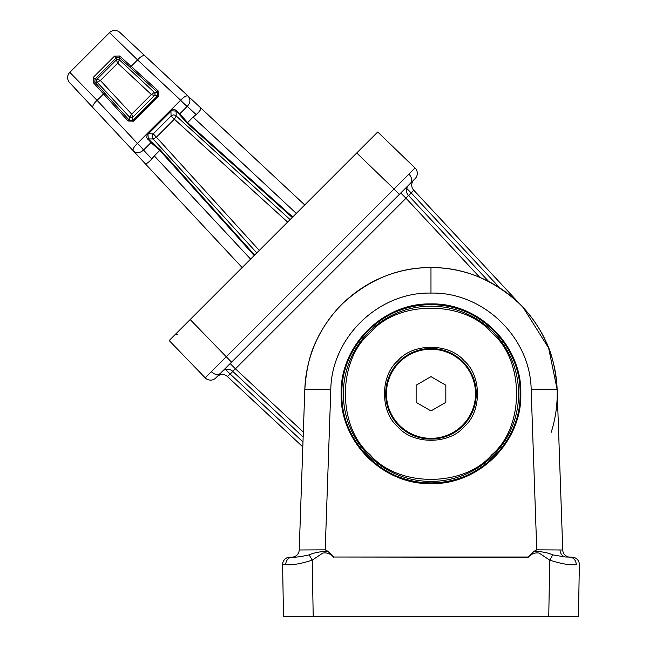 <?xml version="1.0" encoding="UTF-8"?>
<svg xmlns="http://www.w3.org/2000/svg" width="649" height="649" viewBox="0 0 649 649"><rect width="100%" height="100%" fill="white"/><g stroke="black" fill="none" stroke-linecap="round" stroke-linejoin="round"><path stroke-width="0.97" d="M465.082 476.106A89.108 89.108 0 0 1 396.88 476.106M396.88 311.463A89.108 89.108 0 0 1 465.082 311.463M430.977 482.888C383.364 484.113 340.652 441.401 341.877 393.789C340.652 346.168 383.364 303.456 430.977 304.681C478.597 303.456 521.301 346.168 520.084 393.789C521.301 441.401 478.597 484.113 430.977 482.888M557.134 389.384C555.69 368.981 551.764 352.65 545.355 340.376C541.258 330.698 530.152 313.629 518.665 302.978C492.469 279.208 463.24 267.404 430.977 267.55C398.721 267.404 369.484 279.208 343.289 302.978C331.801 313.629 320.695 330.698 316.598 340.376C310.198 352.65 306.271 368.981 304.819 389.384L299.213 549.979L325.206 549.849L330.795 389.83A25.992 0.454 -178 0 0 304.819 389.384A126.231 126.231 0 0 1 430.977 267.55A126.231 126.231 0 0 1 557.134 389.384L562.74 549.979L557.134 389.384A25.992 0.454 178 0 0 531.166 389.83L536.747 549.849L562.74 549.979A7.423 7.423 0 0 0 570.163 557.15A7.423 7.423 0 0 1 562.74 549.979M285.349 564.744L282.599 564.703L283.508 616.55L578.454 616.55L579.354 564.703A7.423 7.423 0 0 0 571.931 557.15L565.214 556.972L552.794 554.871C548.21 552.802 542.02 551.577 534.224 551.188L536.747 549.849M292.383 557.15L290.03 557.15A7.423 7.423 0 0 0 282.599 564.703L285.747 564.744C292.261 565.263 301.079 563.73 312.218 560.152L309.159 554.871C301.079 556.672 295.482 557.426 292.383 557.15A7.423 6.636 90 0 0 285.747 564.744M552.794 554.871L549.735 560.152C561.101 563.786 569.927 565.32 576.215 564.744L576.612 564.744M534.224 551.188L528.108 557.02L333.846 557.02L327.737 551.188L325.206 549.849M291.79 557.15A7.423 7.423 0 0 0 299.213 549.979A7.423 7.423 0 0 1 291.79 557.15M327.737 551.188C319.965 551.569 313.775 552.794 309.159 554.871M569.579 557.15A7.423 6.636 90 0 1 576.215 564.744M528.108 557.02L528.189 557.272C531.442 553.727 535.117 552.34 539.222 553.11L549.735 560.152L548.754 616.55M333.846 557.02L528.189 557.272M313.207 616.55L312.218 560.152L322.804 553.07C326.901 552.372 330.552 553.775 333.764 557.272M551.204 432.266A126.231 126.231 0 0 0 523.297 307.699L413.705 190.165A7.423 7.423 0 0 1 413.884 179.854A7.423 7.423 0 0 0 413.705 190.165L411.255 192.988L406.712 188.437M225.633 369.516L230.176 374.059L232.804 371.431M302.986 441.953L230.176 374.059L227.361 376.509A7.423 7.423 0 0 0 217.05 376.688A7.423 7.423 0 0 1 227.361 376.509L302.815 446.877M410.525 183.213L415.133 178.605A7.423 7.423 0 0 0 415.044 168.01L394.04 189.013L399.386 194.351L410.525 183.213A7.423 5.249 45 0 0 408.854 174.127M415.133 178.605A7.423 7.423 0 0 0 415.044 168.01L377.742 131.99L356.739 152.986L394.04 189.013L205.206 377.848A7.423 7.423 0 0 0 215.801 377.945L399.386 194.351M557.134 389.376L548.632 348.034L523.297 307.699M408.635 185.111A7.423 7.423 0 0 0 408.448 195.422L408.245 195.195M232.391 371.05L303.156 437.037M230.184 363.554L235.433 368.81L232.618 371.26A7.423 7.423 0 0 0 222.299 371.439A7.423 7.423 0 0 1 232.618 371.26M400.749 192.988L405.998 198.237L235.433 368.81L303.334 432.12M231.547 362.191L190.181 319.551L356.739 152.986M190.181 319.551L169.186 340.547L205.206 377.848M488.778 281.561L408.448 195.422L405.998 198.237L479.798 277.374M177.899 334.925A2.231 2.231 0 0 0 174.776 334.949A2.231 2.231 0 0 1 177.899 334.925M463.005 425.817A45.292 45.292 0 0 1 398.948 425.817A45.292 45.292 0 0 1 398.948 361.761A45.292 45.292 0 0 1 463.005 361.761A45.292 45.292 0 0 1 463.005 425.817M464.059 426.864C449.051 444.727 412.91 444.727 397.902 426.864C380.038 411.855 380.038 375.722 397.902 360.706C412.91 342.85 449.043 342.842 464.059 360.706C481.915 375.714 481.923 411.855 464.059 426.864M370.076 332.88C337.188 360.519 337.18 427.05 370.076 454.689C397.707 487.577 464.246 487.586 491.885 454.689C524.773 427.058 524.773 360.519 491.885 332.88C464.246 299.992 397.715 299.992 370.076 332.88M369.021 331.826A87.623 87.623 0 0 0 369.021 455.744A87.623 87.623 0 0 0 492.94 455.744A87.623 87.623 0 0 0 492.94 331.826A87.623 87.623 0 0 0 369.021 331.826A87.623 87.623 0 0 1 492.94 331.826A87.623 87.623 0 0 1 492.94 455.744M386.423 393.789A44.554 44.554 0 0 0 430.977 438.343A44.554 44.554 0 0 0 475.53 393.789A44.554 44.554 0 0 0 430.977 349.235A44.554 44.554 0 0 0 386.423 393.789M416.131 402.364L416.131 385.214L430.977 376.639L445.831 385.214L445.831 402.364L430.977 410.931L416.131 402.364M92.994 107.702A7.423 2.572 137 0 1 97.09 100.368L69.824 72.364A7.423 7.423 0 0 0 69.646 82.683L133.24 150.844C132.534 149.229 133.929 146.763 137.418 143.437L97.09 100.368L103.516 93.951L128.153 121.022L133.475 121.185L158.38 96.279L158.218 90.957L131.139 66.32A1.485 0.511 132.3 0 0 130.554 67.699L157.634 92.328L157.748 95.533L132.72 120.552L132.777 117.209A2.231 2.223 1 0 1 129.581 117.153L129.695 117.153A2.231 2.174 -144 0 0 132.802 117.177L131.698 114.135L151.331 94.503L117.696 63.18L100.376 80.5L131.698 114.135L129.695 117.153M133.475 121.185L132.72 120.552L129.524 120.438A1.485 0.511 137.7 0 0 128.153 121.022M250.611 259.113L154.308 155.898L151.777 158.94L143.526 150.057C139.916 153.221 136.493 153.48 133.24 150.844L242.158 267.566M228.699 253.142L117.096 133.54M151.777 158.94C148.256 162.931 145.911 164.335 144.743 163.167M154.308 155.898L159.792 150.414L254.189 255.544M150.998 142.593L159.792 150.414L160.092 149.676L151.063 141.644A0.746 0.649 131.7 0 1 150.998 142.593L146.771 137.677L147.234 133.629L147.988 134.262L148.41 133.767L147.737 133.029L137.418 143.437A7.423 0.811 -135 0 1 143.526 150.057L150.998 142.593M93.188 82.504A1.485 0.892 -41.5 0 1 94.851 82.18L97.082 82.212L100.376 80.5L97.139 79.121A2.231 2.223 -89 0 0 97.082 82.212L129.581 117.153L129.524 120.438L104.895 93.359A1.485 0.511 137.7 0 0 103.516 93.951L93.188 82.504L93.351 77.304L114.5 56.155L119.7 55.992L131.139 66.32L137.564 59.903L180.633 100.222C183.959 96.733 186.425 95.346 188.032 96.052L119.878 32.45A7.423 7.423 0 0 0 109.559 32.628L69.824 72.364M171.45 110.792L176.106 111.093L176.195 115.96A3.716 3.699 -1 0 0 171.044 116.049L153.245 133.848A3.716 3.699 -89 0 0 153.156 139L156.385 137.166L153.245 133.848L148.41 133.767L171.45 110.792L170.817 110.038L147.737 133.029M144.897 55.798A7.423 2.572 133 0 0 137.564 59.903L109.559 32.628M254.668 255.057L160.092 149.676M290.119 219.613L176.195 115.96L174.362 119.189L171.044 116.049L170.955 111.214L170.225 110.541M196.136 114.589L187.253 106.331A7.423 0.811 -135 0 1 180.633 100.222L170.817 110.038L174.865 109.576L179.781 113.802L187.253 106.331C190.49 102.85 190.749 99.419 188.032 96.052L200.363 107.556C201.531 108.716 200.127 111.06 196.136 114.589L193.094 117.112L296.309 213.416M119.7 55.992A1.485 0.892 131.5 0 0 119.367 57.664L119.408 59.895A2.231 2.223 -1 0 0 116.317 59.943L117.696 63.18L119.408 59.895L154.348 92.385L151.331 94.503L154.405 95.59A2.231 2.223 89 0 0 154.348 92.385L157.634 92.328A1.485 0.511 -47.7 0 1 158.218 90.957M154.405 95.59L157.748 95.533L158.38 96.279M114.5 56.155L116.276 57.858L119.367 57.664L130.554 67.699M93.351 77.304L95.054 79.089L116.276 57.858L116.317 59.943M104.895 93.359L94.851 82.18L95.054 79.089L97.139 79.121A2.231 2.207 -119 0 0 97.09 82.18M170.728 79.9L288.334 189.638M151.063 141.644L148.288 138.91L147.931 139.535M256.801 252.923L153.156 139L148.288 138.91L147.988 134.262M292.731 216.993L187.602 122.604L179.781 113.802A0.746 0.649 138.3 0 1 178.84 113.867L176.106 111.093L176.731 110.744M304.762 204.962L200.363 107.556M287.629 222.104L174.362 119.189L156.385 137.166L259.292 250.433M132.777 117.209L154.373 95.606A2.231 2.174 54 0 0 154.348 92.507M119.375 59.895A2.231 2.207 29 0 0 116.309 59.959L97.147 79.121M187.61 122.596L193.094 117.112M178.84 113.867L186.871 122.896L292.253 217.48M187.602 122.604L186.871 122.896M565.214 556.972A7.423 6.644 90 0 1 560.006 550.011M579.354 564.703A7.423 7.423 0 0 0 571.931 557.15M290.03 557.15A7.423 7.423 0 0 0 282.599 564.703M430.977 267.55L430.977 293.088C483.27 291.815 530.606 337.529 531.166 389.83M330.795 389.83C331.355 337.529 378.692 291.815 430.977 293.088M430.977 483.619C478.994 484.852 522.056 441.782 520.831 393.773C522.056 345.763 478.994 302.694 430.977 303.927C382.967 302.694 339.898 345.763 341.131 393.773C339.898 441.782 382.967 484.852 430.977 483.619M408.627 195.609L411.255 192.988L499.86 288.002M211.314 371.658A7.423 5.249 45 0 0 220.409 373.329"/></g></svg>
